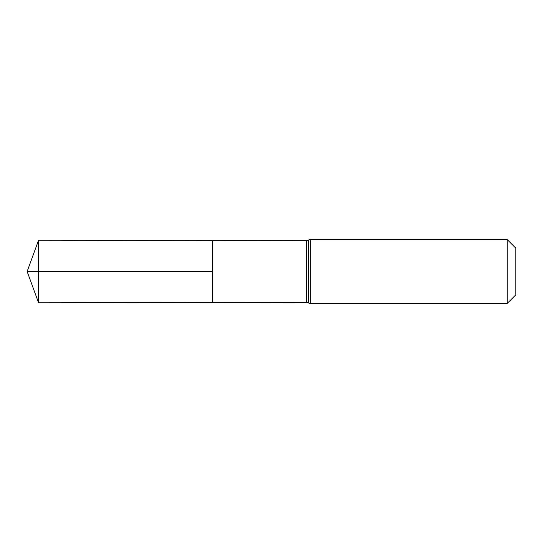 <?xml version="1.0" encoding="UTF-8"?>
<svg xmlns="http://www.w3.org/2000/svg" width="543" height="543" viewBox="0 0 543 543"><rect width="100%" height="100%" fill="white"/><g stroke="black" fill="none" stroke-linecap="round" stroke-linejoin="round"><path stroke-width="0.81" d="M212.489 271.5L212.489 240.42L38.567 240.216L38.567 302.784L212.489 302.58L212.489 240.42L306.619 240.535L306.619 302.465L212.489 302.58L212.489 271.5M507.169 239.531L507.169 303.469L515.85 294.795L515.85 248.205L507.169 239.531L310.325 239.531L306.619 240.535M38.567 302.784L27.15 271.5L212.489 271.5L38.567 271.5M507.169 303.469L310.325 303.469L310.325 239.531M310.325 303.469L308.472 302.967L308.472 240.033M308.472 302.967L306.619 302.465M27.15 271.5L38.567 240.216"/></g></svg>
